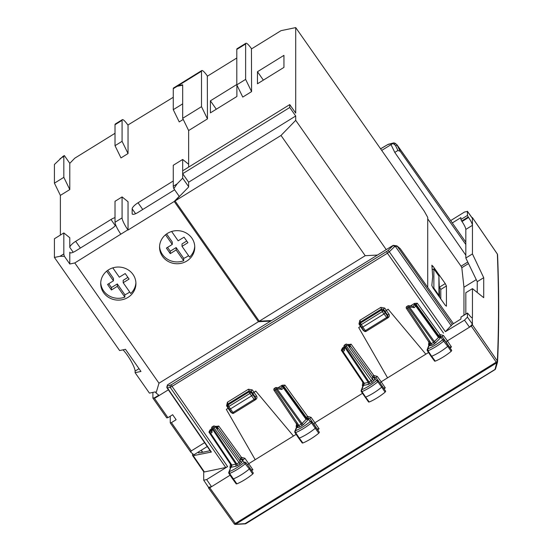 <?xml version="1.0" encoding="UTF-8"?>
<svg xmlns="http://www.w3.org/2000/svg" width="552" height="552" viewBox="0 0 552 552"><rect width="100%" height="100%" fill="white"/><g stroke="black" fill="none" stroke-linecap="round" stroke-linejoin="round"><path stroke-width="0.83" d="M207.262 446.533L201.287 450.225L202.708 452.254M201.287 450.225L193.931 454.772L190.84 452.281L191.24 450.929L204.606 442.663M191.24 450.929L171.424 422.625L176.129 419.713L172.645 414.738L167.939 417.65L154.463 398.406L168.36 389.809M171.424 422.625L170.251 422.873L190.84 452.281M175.205 86.988L177.917 85.822L182.677 84.829L182.677 118.314L188.639 130.541L188.639 164.261L182.677 159.459L173.266 165.276L173.266 186.259A10.564 1.987 58.3 0 0 173.839 188.646L179.227 196.339L174.225 201.48L128.036 230.032L128.036 201.728L122.075 196.926L115.016 201.294L115.016 222.27A10.564 1.987 58.3 0 0 120.826 234.179L74.796 262.952L69.793 264.001L64.405 256.307L60.009 256.287L54.42 257.453L119.611 350.554L125.49 349.326L140.974 371.441L135.095 372.669L149.419 393.121L155.298 391.892L156.071 392.996L158.99 383.198L258.419 321.726L270.687 321.071M74.796 262.952L158.99 383.198M156.071 392.996L158.783 395.184L154.663 397.73L152.897 398.096L166.766 417.898L167.939 417.65M154.663 397.73L154.463 398.406M62.956 156.368L54.42 164.475L54.42 183.167L63.832 177.344L63.832 156.368A10.564 1.987 58.3 0 1 64.08 155.671A10.564 1.987 58.3 0 1 64.405 155.616L69.793 163.316L69.793 189.571L63.832 177.344M115.016 133.301L74.796 158.176L69.793 163.316M115.016 145.694L115.016 124.717L122.075 120.35L122.075 141.333L115.016 145.694L120.978 157.92L128.036 153.553L122.075 141.333M173.266 109.682L173.266 88.706L177.088 86.34L182.677 85.174L182.677 103.866L173.266 109.682L179.227 121.909L183.223 119.432M69.793 189.571L60.382 195.387L54.42 183.167M173.266 180.994L138.041 202.77A7.045 2.015 -35 0 0 132.156 208.822L132.156 213.638A7.045 2.015 -35 0 0 132.273 214.038A7.045 2.015 -35 0 0 138.041 212.41L173.342 190.578A7.045 2.015 -35 0 0 174.605 189.743M173.266 97.29L127.885 125.028A10.564 1.987 58.3 0 0 122.33 119.66A10.564 1.987 58.3 0 0 122.075 120.35M128.036 153.553L128.036 125.256M60.382 195.387L60.382 235.076M54.42 257.453L54.42 238.761L63.832 232.937L69.793 237.746L69.793 247.379A7.045 2.015 -35 0 1 75.679 241.334L80.385 248.055M115.016 217.667A7.045 2.015 -35 0 0 110.98 219.503L75.679 241.334M70.249 252.844L69.793 252.195A7.045 2.015 -35 0 0 69.911 252.595A7.045 2.015 -35 0 0 75.679 250.967L110.98 229.142A7.045 2.015 -35 0 0 115.782 225.154M69.793 252.195L69.793 264.001M115.016 222.27L122.075 217.909L122.075 196.926M60.009 256.287L63.832 253.92L63.832 232.937M182.677 159.459L182.677 178.151L177.088 183.892L173.839 188.646M174.68 87.285L177.088 86.34M174.225 201.48L258.419 321.726M182.677 178.151L188.639 186.666M63.832 253.92A10.564 1.987 58.3 0 0 64.405 256.307M122.075 217.909A10.564 1.987 58.3 0 0 127.885 229.811L128.036 230.032M191.861 238.105A17.609 16.546 -0 0 1 194.759 247.199A17.609 16.546 -0 0 1 182.201 263.049A17.609 16.546 -0 0 1 162.447 256.294A17.609 16.546 -0 0 1 159.549 247.199A17.609 16.546 -0 0 1 172.1 231.35A17.609 16.546 -0 0 1 191.861 238.105M133.025 274.482A17.609 16.546 -0 0 1 135.923 283.576A17.609 16.546 -0 0 1 123.372 299.425A17.609 16.546 -0 0 1 103.61 292.67A17.609 16.546 -0 0 1 100.712 283.576A17.609 16.546 -0 0 1 113.27 267.727A17.609 16.546 -0 0 1 133.025 274.482M174.77 87.237L173.514 88.009A10.564 1.987 58.3 0 0 173.266 88.706M122.33 119.66L115.271 124.027A10.564 1.987 58.3 0 0 115.016 124.717M170.251 422.873L170.251 416.222M152.897 398.096L152.897 392.396M135.095 372.669L135.095 371.103A14.083 2.65 58.3 0 0 130.976 360.96A14.083 2.65 58.3 0 0 122.999 349.844M186.735 241.017L182.029 243.929L182.029 246.337L189.577 257.115A17.609 16.546 180 0 0 194.732 246.295M183.692 258.343L176.143 247.565L176.143 249.973L183.692 260.751L183.692 258.343A17.609 16.546 -0 0 0 188.522 255.617M167.566 247.358L170.264 251.201L170.264 253.616L166.393 248.083L172.272 244.446L172.272 242.038L166.607 233.944M170.264 251.201L176.143 247.565M182.029 246.337L187.915 242.701L184.044 237.174L178.158 240.81L171.631 231.488M170.264 253.616L176.143 249.973M172.272 244.446L165.51 234.786M159.569 246.295A17.609 16.546 180 0 0 162.447 254.486A17.609 16.546 180 0 0 183.692 260.751M117.314 286.35L117.314 283.942L124.862 294.72L124.862 297.128L117.314 286.35L111.428 289.993L111.428 287.578L117.314 283.942M135.902 282.672A17.609 16.546 180 0 1 130.741 293.491L123.193 282.714L123.193 280.306L127.905 277.394M129.692 291.994A17.609 16.546 -0 0 1 124.862 294.72M107.778 270.321L113.443 278.415L113.443 280.823L107.557 284.459L111.428 289.993M108.737 283.735L111.428 287.578M123.193 282.714L129.078 279.077L125.207 273.55L119.322 277.187L112.801 267.865M106.674 271.163L113.443 280.823M100.74 282.672A17.609 16.546 180 0 0 103.61 290.863A17.609 16.546 180 0 0 124.862 297.128M432.175 269.907L433.872 268.865L438.902 276.048L439.599 297.273M271.522 320.56L259.254 321.209L365.203 255.7L377.471 255.052M188.639 182.208L295.713 116.003L289.752 107.488L182.677 173.694L188.639 182.208L188.639 187.004L175.053 200.962L259.254 321.209M173.266 90.031L173.266 92.225M188.639 167.118L188.639 130.541L207.462 118.901L207.31 75.921A10.564 1.987 58.3 0 0 201.756 70.552A10.564 1.987 58.3 0 0 201.501 71.242L201.501 106.674L182.677 118.314M251.588 91.618L251.436 48.638A10.564 1.987 58.3 0 0 245.881 43.27L237.056 48.721A10.564 1.987 58.3 0 0 236.801 49.418L236.801 84.849L245.626 79.391L251.588 91.618L242.763 97.076L236.801 84.849M245.881 43.27A10.564 1.987 58.3 0 0 245.626 43.96L245.626 79.391M182.677 173.694L182.677 170.803L289.752 104.597L289.752 107.488M251.588 48.859L281.009 30.671L295.713 27.6L295.713 113.112L289.752 104.597M207.462 118.901L201.501 106.674M295.713 27.6L424.24 211.154L427.724 217.378L427.724 287.385M438.902 276.048L438.957 296.362M433.872 268.865L433.872 288.13L438.902 295.32M433.361 288.448L433.872 288.13M236.884 85.008L236.884 96.496L210.409 112.863L210.409 100.823L236.801 84.497M210.409 100.823L216.294 109.227M257.473 71.719L283.949 55.352L283.949 67.392L257.473 83.766L257.473 71.719L263.359 80.123M207.462 76.141L236.801 58.001M295.713 116.003L295.713 120.336L281.009 135.454L365.203 255.7M175.053 200.962L281.009 135.454M295.713 120.336L386.241 249.621M460.892 219.475L467.447 215.425L468.22 216.998L461.658 221.055L460.892 219.475L460.892 217.626L452.295 222.946L397.24 145.273L395.515 145.562L397.93 150.461L394.783 152.407L391.037 144.652L381.715 150.413M391.037 144.652L393.314 143.14L387.773 144.576L380.611 148.84M394.149 142.927L393.314 143.14M395.515 145.562L394.093 144.175L395.432 143.761M465.826 244.488L400.207 151.31L396.95 144.741L395.156 143.313M450.729 220.558L464.501 212.044L467.447 211.43L472.443 218.413L472.422 217.605L471.953 217.598M396.95 144.741L452.295 222.884M397.93 150.461L400.207 151.31M394.783 152.407L465.826 255.217M452.295 324.397L445.409 331.669L389.298 251.767A1.408 0.649 -133.9 0 0 387.773 250.767L171.279 384.792L167.47 386.041L167.47 384.889L392.665 245.654L393.314 245.35L394.611 246.578L397.24 246.247L400.207 248.614L396.943 245.875A1.408 1.221 128.5 0 1 397.24 246.247L452.295 324.397L460.892 319.022L461.023 317.089M467.447 215.425L467.385 211.223L472.381 218.199L472.443 225.326C472.215 223.553 470.925 220.938 468.558 217.467L468.22 216.998M439.482 286.826L440.793 289.448L440.793 298.963M431.83 265.367L433.003 266.257L445.257 283.59L446.423 285.97L446.423 306.201L445.257 305.27L433.003 287.937L431.83 285.522L432.685 276.655L431.885 265.188M394.093 245.53L395.432 246.502L451.343 325.873M396.943 245.875L393.314 245.35L387.773 250.767M170.147 385.331L170.154 387.262A204.054 58.305 145 0 1 167.463 387.98A1.408 0.4 145.6 0 1 167.083 387.946A1.408 0.4 145.6 0 1 167.063 387.87A1.408 1.325 -0 0 1 167.47 386.041A1.408 1.069 75.4 0 0 167.463 387.98L211.395 452.047L193.221 455.676L192.531 455.324L192.531 453.647M167.47 384.889L166.835 387.152A1.408 1.408 0 0 0 167.083 387.946L211.016 452.005M208.573 487.423L208.573 488.03L209.753 487.782L211.519 486.691L206.648 479.571L203.702 480.192L203.702 471.725M198.568 451.909L198.568 452.978A201.073 57.449 145 0 0 199.451 452.826A201.073 57.449 145 0 0 208.628 451.012A201.073 57.449 145 0 0 210.098 450.667M210.995 451.929L211.395 452.047L210.995 451.929M206.648 479.571L227.624 466.606L225.74 467.489L204.392 471.96L193.221 455.676L192.531 455.324M453.44 323.631L400.207 248.614M445.409 331.669L464.501 320.139L467.447 317.117L467.475 313.025L460.927 317.083M208.573 487.306L211.519 486.691L230.101 475.203M210.512 430.015L210.512 431.084A1.408 1.325 180 0 0 209.877 432.188L210.512 430.015L210.188 429.725L208.925 432.085L230.439 464.135L229.97 467.496L230.336 468.041M210.188 429.725L211.575 428.869M215.245 426.599L218.744 426.013L217.557 427.213L215.625 426.965M247.648 464.929L248.8 463.639L255.19 459.692L226.32 409.405L228.086 408.314A1.408 0.4 -35 0 1 228.542 408.073M226.32 409.405L228.452 407.935M255.155 399.896L255.686 399.572A2.815 2.65 -0 0 0 256.487 395.901L253.975 392.306A1.408 0.4 -35 0 0 252.795 393.521L255.742 391.037L293.457 436.025L296.155 434.362M278.015 387.787L282.134 385.241L284.929 385.089L283.749 386.29L281.81 385.931L281.81 387A1.408 1.325 180 0 1 283.749 387.359L306.429 418.789L306.084 419.347A1.408 0.373 -35.8 0 0 306.429 418.789L308.361 419.548L306.084 419.347L283.397 387.904A1.408 0.745 -135.8 0 0 281.81 387L280.651 388.187M317.683 429.725L319.118 428.842L317.193 428.938L319.38 432.313L318.752 433.223A21.017 6.003 145 0 1 302.896 442.994L299.301 438.109L298.687 437.964L299.301 438.109A21.128 6.037 -35 0 0 315.371 428.2L315.999 427.296L313.833 423.998L314.992 422.715L362.471 393.355M343.951 347.015L342.564 347.877L341.302 350.237L342.468 349.982M347.622 344.752L351.12 344.165L373.807 375.491L377.271 376.416L381.177 381.791L387.566 377.844L358.697 327.557L360.463 326.467A1.408 0.4 -35 0 1 360.918 326.225M358.697 327.557L360.829 326.087M385.172 311.487L385.172 312.756L383.412 310.403L383.523 309.292L385.172 311.487L388.118 309.189L425.833 354.177L428.531 352.514M410.391 305.939L414.511 303.393L417.305 303.241L439.999 334.567L443.463 335.492L447.368 340.867L469.504 327.177L472.443 324.155L472.277 317.697M255.19 459.692L293.457 436.025L255.742 391.037M253.975 392.306L255.742 391.216M383.999 388.725L385.303 387.918L383.385 388.015M380.024 383.081L381.177 381.791L385.303 387.918M387.566 377.844L425.833 354.177L388.118 309.189M387.532 318.049L388.063 317.724A2.815 2.65 -0 0 0 388.863 314.053L386.352 310.459L388.118 309.368M450.059 347.877L451.495 346.987L449.659 346.966M451.129 351.376L447.748 346.352A21.128 6.037 -35 0 1 431.678 356.261L431.064 356.116L431.678 356.261L435.273 361.146L434.652 361.001L435.273 361.146A21.017 6.003 145 0 0 451.129 351.376L451.757 350.465L449.569 347.091M417.305 303.241L416.125 304.442L438.826 335.782A1.408 1.339 -176.5 0 0 440.544 336.272L442.559 339.804L447.748 346.352L448.376 345.448L446.209 342.15L447.368 340.867L451.495 346.987M251.622 470.573L252.926 469.766L251.008 469.862M204.392 471.96L203.702 471.608M208.628 487.499L203.702 480.192M465.826 258.019L477.245 281.686L483.711 277.69L472.443 253.927L465.826 258.019L465.826 229.418A7.045 1.325 58.3 0 0 461.989 221.531L468.558 217.467M461.658 221.055L461.989 221.531M460.892 317.172L467.447 313.122L468.558 314.198C470.925 317.359 472.215 318.373 472.443 317.234L471.781 317.648M483.711 277.69L483.711 297.68L472.443 288.634L472.443 317.234M472.443 288.634L465.826 292.732L465.826 314.047M477.245 281.686L477.245 292.491M472.443 253.927L472.443 225.326L465.826 229.418M413.027 306.339L414.186 305.152A1.408 1.325 -0 0 1 416.125 305.511L438.799 336.941L440.737 337.7L440.737 337.03L438.799 336.672L438.826 335.782A1.408 0.386 144.1 0 1 439.999 334.567L440.544 336.272L442.311 336.789A1.408 0.386 144 0 1 443.463 335.492M429.697 344.6L428.538 344.724L428.876 345.235M438.805 336.948L438.461 337.5L440.737 337.7L434.369 343.848L433.603 342.281L431.34 343.682L432.099 345.248L429.746 345.738L429.746 343.779L427.779 348.912A1.408 1.242 -159 0 0 427.241 349.513L429.663 343.22M386.352 310.459A1.408 0.4 -35 0 0 385.172 311.673L387.69 315.261A1.408 1.325 -0 0 1 387.918 315.992L387.918 317.076A1.408 1.325 -0 0 0 387.69 316.351L387.69 315.261A1.408 0.4 -35 0 1 388.863 314.053M364.154 330.896A1.408 0.4 -35 0 0 364.182 330.979A1.408 0.4 -35 0 0 365.334 330.655L362.816 327.06L383.999 313.964L382.253 311.632L361.243 324.617A1.408 0.386 147.2 0 1 360.077 324.921A1.408 0.386 147.2 0 1 360.056 324.845L359.952 322.941L360.58 321.961L381.598 308.968L383.523 309.292A1.408 0.38 143.1 0 1 384.682 308.057L380.832 307.367L359.814 320.36L358.959 323.962L360.463 326.287M360.159 323.741L358.959 323.962M349.588 346.635L349.933 347.056L349.933 345.366L372.641 376.712A1.408 1.339 -176.1 0 0 374.353 377.195L376.126 377.72A1.408 0.386 144 0 1 377.271 376.416M374.353 377.195L373.807 375.491A1.408 0.386 144.1 0 0 372.641 376.712L372.614 377.547L374.553 377.906L374.353 377.195M348.319 344.317L347.995 345.007L349.933 345.366L351.12 344.165M363.513 385.517L362.347 385.648L362.712 386.193M361.346 391.485L361.974 391.616L361.346 391.485A1.408 1.249 19.9 0 1 361.187 390.402L363.782 383.73L362.816 382.288A1.408 0.393 146.1 0 1 363.195 382.087M284.929 385.089L307.623 416.415L311.087 417.34A1.408 0.386 -36 0 0 309.934 418.637L308.168 418.119L307.623 416.415A1.408 0.386 -35.9 0 0 306.45 417.629L283.749 386.29L283.749 387.359A1.408 0.373 -35.8 0 1 283.397 387.904L281.865 389.477L280.802 388.215L276.393 387.538A1.408 0.793 98.7 0 1 276.994 388.732L281.865 389.477M297.286 425.068L294.865 431.36A1.408 1.408 0 0 0 295.01 432.651M297.321 426.448L296.162 426.572L296.507 427.082M227.783 405.589L226.582 405.81L227.438 402.208L248.455 389.215L252.305 389.905A1.408 0.38 -36.9 0 0 251.146 391.14L251.036 392.251L249.111 391.885L249.877 393.479L251.622 395.812L252.795 394.604L252.795 393.521L255.314 397.109A1.408 1.325 -0 0 1 255.548 397.84L255.548 398.923A1.408 1.325 -0 0 0 255.314 398.199L255.314 397.109A1.408 0.4 -35 0 1 256.487 395.901M227.576 404.823L228.204 403.809L249.221 390.816L251.146 391.14L252.795 393.334M218.744 426.013L241.431 457.339L244.895 458.263A1.408 0.386 -36 0 0 243.749 459.568L241.976 459.043L241.431 457.339A1.408 0.386 -35.9 0 0 240.265 458.56L217.557 427.213L217.557 428.911L215.177 426.62A1.408 0.373 144.2 0 1 213.997 427.834L213.576 426.344M210.091 431.83L208.925 432.085M231.681 465.232A1.408 1.339 -176.6 0 1 231.405 465.577L229.363 471.622A1.408 1.249 -160.1 0 0 228.818 472.25L231.405 465.577L230.439 464.135A1.408 0.393 -33.9 0 1 230.819 463.935M231.136 467.365L229.97 467.496M302.275 442.849L302.896 442.994L302.275 442.849M376.126 377.72L382.329 386.248L381.722 387.145L385.096 392.168L385.71 391.264L382.336 386.248L385.71 391.264M385.096 392.168A21.017 6.003 145 0 1 369.24 402.008L365.645 397.123L365.024 396.985L365.645 397.123A21.128 6.037 145 0 0 381.722 387.145L377.816 381.791A1.408 0.366 -129.6 0 0 376.519 380.604L374.553 377.906L374.553 379.866L372.2 382.288L346.373 345.987A1.408 0.373 -35.8 0 0 347.553 344.772A1.408 1.076 -46.2 0 0 347.367 344.503A1.408 1.408 0 0 0 345.642 344.324L344.676 344.924A1.408 1.408 0 0 0 344.013 346.035A1.408 1.063 3.4 0 0 344.565 346.946L344.338 350.851L342.806 351.169A1.408 1.125 -101.8 0 1 342.889 349.237A1.408 1.325 -0 0 0 342.254 350.341L342.889 348.167L342.889 349.237L343.834 349.036M368.612 401.877L369.24 402.008L368.612 401.877M233.268 478.97L232.647 478.832L233.268 478.97A21.128 6.037 145 0 0 249.345 468.993L252.719 474.023A21.017 6.003 145 0 1 236.863 483.856L229.597 473.464A1.408 0.393 -33.7 0 1 228.97 473.512L232.64 479.012M236.235 483.724L236.863 483.856L236.235 483.724M252.719 474.023L253.333 473.112L249.952 468.096L246.054 462.735L245.44 463.639A21.01 6.003 145 0 1 229.597 473.464L229.363 471.622A19.603 5.603 145 0 0 244.143 462.452L241.976 459.043A1.408 1.339 3.9 0 1 240.265 458.56L240.237 459.395L242.176 459.754L242.176 461.713A1.408 1.325 -0 0 1 240.237 461.355L215.177 426.62A1.408 1.076 133.8 0 0 214.99 426.351A1.408 1.408 0 0 0 213.265 426.178L212.299 426.772A1.408 1.408 0 0 0 211.637 427.883M438.799 336.672L438.799 336.941A1.408 0.373 144.2 0 1 438.454 337.486L415.773 306.056A1.408 0.373 144.2 0 0 416.125 305.511L416.125 304.442L414.186 304.083L414.186 305.152A1.408 0.745 44.2 0 1 415.773 306.056L414.241 307.63L413.179 306.367L408.77 305.691A1.408 1.408 0 0 0 407.818 305.884L406.845 306.484L407.576 308.147A1.408 0.386 146.2 0 1 406.417 308.464A1.408 0.386 146.2 0 1 406.396 308.389M414.241 307.63L409.37 306.884A1.408 0.793 -81.3 0 0 408.77 305.691M429.939 343.634L429.973 342.806M342.468 351.051A1.408 1.325 -0 0 1 342.254 350.341A1.408 1.408 0 0 0 342.488 351.127A1.408 0.386 146.2 0 1 342.468 351.051M344.013 346.035L343.799 349.623L344.338 350.851M364.058 383.385A1.408 1.339 3.4 0 1 363.782 383.73L363.561 384.751L364.182 383.819M306.429 418.519L308.361 418.878L308.168 418.119A1.408 1.339 3.5 0 1 306.45 417.629L306.429 418.789M297.866 425.902A1.408 1.325 -0 0 1 297.369 427.586L297.597 424.654M217.212 428.483L217.557 428.911M211.423 431.471L211.961 432.699L212.189 428.794A1.408 1.063 -176.6 0 1 211.637 427.89L211.423 431.471M211.457 430.884L210.512 431.084A1.408 1.125 78.2 0 0 210.429 433.016L211.961 432.699M209.877 432.188A1.408 1.325 180 0 0 210.091 432.899A1.408 0.386 -33.8 0 0 210.112 432.975A1.408 0.386 -33.8 0 0 210.429 433.016L231.937 465.17A1.408 0.386 -33.8 0 1 231.619 465.129L210.112 432.975A1.408 1.408 0 0 1 209.877 432.188M318.752 433.223L311.466 422.846A21.01 6.003 145 0 1 295.63 432.602L295.016 432.457L295.63 432.602L299.301 438.109M249.952 468.096L246.054 462.735A1.408 1.352 -36.1 0 0 244.143 462.452L249.345 468.993L249.952 468.096L253.34 473.119M431.678 356.261L428.007 350.755A21.01 6.003 -35 0 0 443.842 340.998L444.477 340.087L442.311 336.789L449.59 347.173M438.454 337.486L433.603 342.281L408.542 307.547L408.114 306.056M429.746 345.738A1.408 1.325 180 0 0 430.381 344.634L430.381 344.634A1.408 1.325 180 0 0 430.243 344.055M436.032 342.537A1.408 0.745 -135.8 0 1 434.445 341.633L409.37 306.884A1.408 0.373 -35.8 0 1 408.542 307.547L407.576 308.147L431.34 343.682L430.187 344.006L406.417 308.464A1.408 1.408 0 0 1 406.858 306.477M387.29 318.18L383.999 313.964L385.172 312.756L387.69 316.351A1.408 0.4 145 0 1 386.51 317.559L365.334 330.655L366.107 331.276M387.918 317.076A1.408 1.408 0 0 1 387.256 318.276L366.073 331.373A1.408 1.408 0 0 1 364.182 330.979L361.663 327.384L362.816 327.06L360.484 323.023L381.487 310.038L383.412 310.403A1.408 0.373 -36.8 0 1 382.253 311.632L380.832 307.367M361.346 391.665A1.408 1.408 0 0 1 361.187 390.402A1.408 1.249 19.9 0 1 361.739 389.774A19.603 5.603 145 0 0 376.519 380.604A1.408 1.352 -36.1 0 1 378.43 380.887L377.816 381.791A21.01 6.003 -35 0 1 361.974 391.616L365.645 397.123M374.553 379.866A1.408 1.325 180 0 1 372.614 379.507L369.171 382.115L369.93 383.688L372.2 382.288M361.974 391.616A1.408 0.828 -112.5 0 1 361.739 389.774L364.327 383.336L369.171 382.115L345.407 346.587L346.373 345.987L345.952 344.496M369.93 383.688L368.267 384.433L368.343 382.501L344.565 346.946A1.408 0.386 146.2 0 0 345.407 346.587L344.676 344.924M368.267 384.433L363.561 385.42L364.051 383.329M363.982 383.212L364.327 383.336A1.408 0.386 146.2 0 1 363.996 383.281L363.996 383.281A1.408 0.386 146.2 0 1 363.975 383.205M317.214 429.021L309.934 418.637L312.101 421.935L311.466 422.846A1.408 0.352 50.6 0 0 310.183 421.652A19.603 5.603 145 0 1 295.41 430.76L295.41 430.76A1.408 1.242 -159 0 0 294.865 431.36M298.004 426.482L297.79 425.771L298.963 425.53L299.722 427.096L301.992 425.695L301.226 424.129L302.068 423.481L276.994 388.732A1.408 0.373 144.2 0 1 276.166 389.395L275.738 387.904M274.02 390.236A1.408 0.386 -33.8 0 0 274.04 390.312A1.408 0.386 -33.8 0 0 275.2 389.995L274.468 388.332A1.408 1.408 0 0 0 274.047 390.326M295.63 432.602A1.408 0.842 67.8 0 1 295.41 430.76L297.562 425.482M254.914 400.027L254.134 399.406A1.408 0.4 145 0 0 255.314 398.199L251.036 392.251A1.408 0.373 143.2 0 1 249.877 393.479L228.866 406.465L227.438 402.208M230.439 408.908L229.287 409.232L227.7 406.769A1.408 0.386 -32.8 0 0 228.866 406.465L230.439 408.908L251.622 395.812L254.134 399.406L232.958 412.503L230.439 408.908M231.674 465.177L231.812 465.812L231.619 465.129A1.408 0.386 -33.8 0 1 231.598 465.053L236.794 463.963L237.56 465.536L239.823 464.135L239.064 462.562L240.237 461.355L240.237 459.395M231.812 465.812L231.184 467.268L235.89 466.281L235.973 464.349L212.189 428.794A1.408 0.386 -33.8 0 0 213.031 428.435L236.794 463.963L239.064 462.562L213.997 427.834L213.031 428.435L212.299 426.772M231.937 465.17L231.184 466.599L231.805 465.667M427.724 218.882L461.051 266.216L467.772 262.055M463.956 315.206L463.956 287.247L461.817 267.699L461.051 266.216M452.295 222.946L465.826 242.162M467.447 317.117L472.443 324.155L472.443 324.88L471.27 326.087L469.504 327.177L464.501 320.139M208.573 488.03L234.165 523.8A1.408 0.414 -35.6 0 0 235.318 523.475L209.753 487.782M245.916 523.579L244.867 523.765L494.744 369.598L495.544 368.867L497.524 362.105A1.408 1.408 0 0 0 497.58 361.774L497.524 362.105M245.688 523.586L235.055 524.303L235.876 524.117L235.318 523.475L496.165 362.188A1.408 0.414 -34.6 0 0 497.345 360.98L472.443 324.88M234.145 523.717A1.408 0.414 -35.6 0 0 234.165 523.8A1.408 1.408 0 0 0 234.448 524.096L234.462 524.103A1.408 1.221 127.8 0 1 234.455 524.103A1.408 1.221 -52.2 0 0 235.863 524.11A1.408 1.221 127.8 0 1 234.462 524.103L234.462 524.103A1.408 1.408 0 0 0 235.4 524.4L245.219 523.869A1.408 1.408 0 0 0 245.881 523.655M472.443 217.688L497.345 254.065A1.408 0.393 -34.4 0 0 497.324 253.989A1.408 0.393 -34.4 0 0 497.255 253.941M495.572 368.757L497.552 362.002L496.724 362.837A1.408 1.228 -50.9 0 0 497.359 360.994L497.552 362.002M497.476 254.299A1.408 0.662 154.5 0 0 497.449 254.21A1.408 0.662 154.5 0 0 497.359 254.099C498.863 291.918 498.863 327.55 497.359 360.994L497.345 360.98A1.408 1.228 129.1 0 1 496.71 362.823L494.971 369.592M60.009 158.728L63.832 156.368M173.266 186.259L177.088 183.892M120.826 234.179L127.885 229.811M135.095 371.103L139.035 368.667M132.156 213.638L132.611 214.286M132.156 208.822L135.578 213.707M138.041 202.77L142.747 209.498M115.306 225.685L110.98 219.503M73.216 252.271L69.793 247.379M177.917 85.822L201.501 71.242M236.801 49.418L245.626 43.96M380.569 148.792L387.773 144.576M394.093 144.175L392.665 143.644M439.64 287.061L445.257 283.59M440.793 289.448L446.423 285.97M431.947 266.906L433.003 266.257M386.635 251.643L387.407 253.216L389.298 251.767A204.054 58.305 -35 0 0 394.611 246.578M171.279 384.792L172.045 386.372L387.407 253.216L443.525 333.111M225.74 467.489L170.154 387.262L172.045 386.372L227.624 466.606M201.825 450.998L201.825 452.419M244.895 458.263L252.926 469.766M226.582 405.81L228.086 408.135M252.305 389.905L253.975 392.127M296.631 423.212L296.162 426.572M311.087 417.34L319.118 428.842M362.347 385.648L362.816 382.288L341.302 350.237M384.682 308.057L386.352 310.279M428.538 344.724L429.007 341.364M231.847 412.889A2.815 2.65 -0 0 1 230.605 411.909L228.086 408.314M364.223 331.041A2.815 2.65 -0 0 1 362.981 330.061L360.463 326.467M414.186 304.083L414.511 303.393M361.657 327.384L360.077 324.921A1.408 1.408 0 0 1 359.856 324.031L360.58 321.961L359.814 320.36M282.134 385.241L281.81 385.931M227.576 404.802L227.479 405.879A1.408 1.408 0 0 0 227.7 406.769A1.408 0.386 -32.8 0 1 227.679 406.693L227.479 405.879L228.107 404.871L249.111 391.885L249.221 390.816L248.455 389.215M215.942 426.165L215.625 426.855M231.005 411.688A1.408 0.4 -35 0 0 230.605 411.909M319.38 432.313L312.101 421.935A1.408 1.352 146.7 0 0 310.183 421.652L308.361 418.878L308.361 419.548L303.655 424.384A1.408 0.745 44.2 0 1 302.068 423.481L306.077 419.334M363.382 329.841A1.408 0.4 -35 0 0 362.981 330.061M451.757 350.465L444.477 340.087A1.408 1.352 -33.3 0 0 442.559 339.804A19.603 5.603 145 0 1 427.779 348.912L428.007 350.755A1.408 0.393 146.3 0 1 427.386 350.796L431.057 356.302M349.933 347.056L347.553 344.772L372.614 379.507L372.614 377.547M432.099 345.248L434.369 343.848M364.327 383.336L342.806 351.169A1.408 0.386 146.2 0 1 342.488 351.127L364.196 383.964M301.992 425.695L303.655 424.384M297.369 427.586L299.722 427.096M276.166 389.395L275.2 389.995L298.963 425.53L301.226 424.129L276.166 389.395M239.823 464.135L242.176 461.713M235.89 466.281L237.56 465.536M228.97 473.333A1.408 0.393 -33.7 0 0 228.97 473.512A1.408 1.408 0 0 1 228.818 472.25M231.778 412.744A1.408 0.4 -35 0 0 231.805 412.827A1.408 0.4 -35 0 0 232.958 412.503L233.731 413.124M468.503 263.559L461.817 267.699M463.956 287.247L476.259 279.636M472.422 217.612L497.324 253.989A1.408 1.408 0 0 1 497.428 254.175A1.408 0.662 -25.5 0 0 497.345 254.065L497.359 254.099A1.408 1.311 177.7 0 1 497.58 254.762A1.408 1.408 0 0 0 497.449 254.21L497.428 254.175A1.408 0.662 -25.5 0 1 497.435 254.196M235.863 524.11L496.71 362.823L471.27 326.087M62.824 156.451L64.08 155.671M175.605 86.719L201.756 70.552M388.173 144.327L393.728 142.885M395.142 143.306L394.093 142.913M203.757 471.808L192.586 455.524M349.644 346.69L347.36 344.503M214.983 426.351L217.267 428.538M302.282 443.049L298.694 438.157M368.612 402.063L361.346 391.658M434.659 361.201L431.071 356.309M236.242 483.918L232.654 479.026M427.241 349.513A1.408 1.408 0 0 0 427.386 350.796M382.329 386.248L378.43 380.887A1.408 1.408 0 0 0 378.43 380.88M276.393 387.538A1.408 1.408 0 0 0 275.441 387.732L274.468 388.332M274.04 390.312L297.804 425.847M298.68 438.15L295.01 432.644M255.548 398.923A1.408 1.408 0 0 1 254.879 400.124L233.696 413.22A1.408 1.408 0 0 1 231.805 412.827L229.287 409.232M430.381 344.634L430.187 344.006M245.881 523.662L494.937 369.667A1.408 1.408 0 0 0 495.544 368.867M497.58 361.774C499.084 328.288 499.084 292.615 497.58 254.762"/></g></svg>
